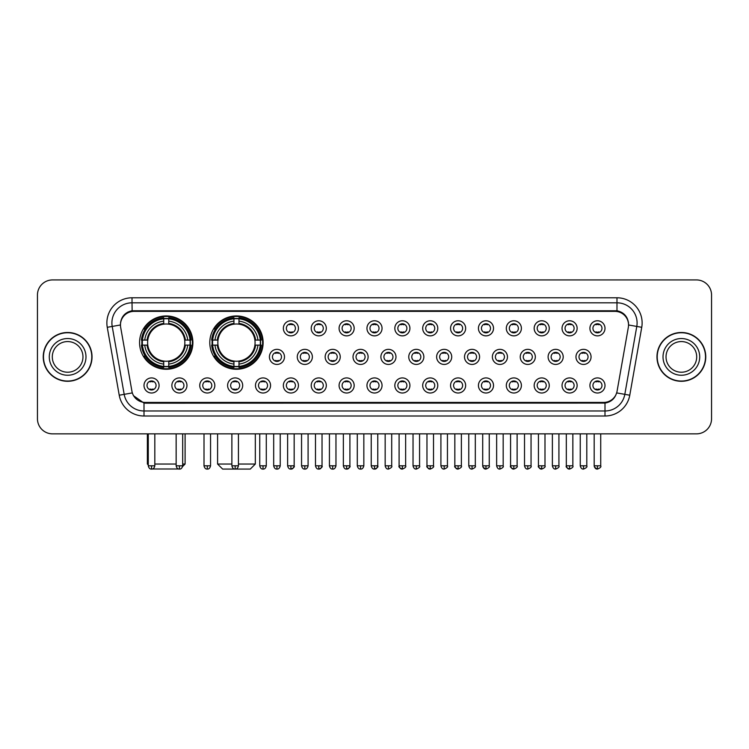 <?xml version="1.0" encoding="UTF-8"?>
<svg xmlns="http://www.w3.org/2000/svg" width="749" height="749" viewBox="0 0 749 749"><rect width="100%" height="100%" fill="white"/><g stroke="black" fill="none" stroke-linecap="round" stroke-linejoin="round"><path stroke-width="1.12" d="M209.795 342.602A26.664 26.664 0 0 0 236.459 369.266A26.664 26.664 0 0 0 263.124 342.602A26.664 26.664 0 0 0 236.459 315.947A26.664 26.664 0 0 0 209.795 342.602M139.567 342.602A26.664 26.664 0 0 0 166.231 369.266A26.664 26.664 0 0 0 192.896 342.602A26.664 26.664 0 0 0 166.231 315.947A26.664 26.664 0 0 0 139.567 342.602M186.96 385.463A7.546 7.546 0 0 1 179.414 393.01A7.546 7.546 0 0 1 171.867 385.463A7.546 7.546 0 0 1 179.414 377.917A7.546 7.546 0 0 1 186.96 385.463M174.882 385.463A4.531 4.531 0 0 0 179.414 389.995A4.531 4.531 0 0 0 183.945 385.463A4.531 4.531 0 0 0 179.414 380.941A4.531 4.531 0 0 0 174.882 385.463M214.832 385.463A7.546 7.546 0 0 1 207.286 393.01A7.546 7.546 0 0 1 199.74 385.463A7.546 7.546 0 0 1 207.286 377.917A7.546 7.546 0 0 1 214.832 385.463M202.754 385.463A4.531 4.531 0 0 0 207.286 389.995A4.531 4.531 0 0 0 211.808 385.463A4.531 4.531 0 0 0 207.286 380.941A4.531 4.531 0 0 0 202.754 385.463M242.695 385.463A7.546 7.546 0 0 1 235.149 393.01A7.546 7.546 0 0 1 227.602 385.463A7.546 7.546 0 0 1 235.149 377.917A7.546 7.546 0 0 1 242.695 385.463M230.626 385.463A4.531 4.531 0 0 0 235.149 389.995A4.531 4.531 0 0 0 239.68 385.463A4.531 4.531 0 0 0 235.149 380.941A4.531 4.531 0 0 0 230.626 385.463M270.567 385.463A7.546 7.546 0 0 1 263.021 393.01A7.546 7.546 0 0 1 255.475 385.463A7.546 7.546 0 0 1 263.021 377.917A7.546 7.546 0 0 1 270.567 385.463M258.499 385.463A4.531 4.531 0 0 0 263.021 389.995A4.531 4.531 0 0 0 267.552 385.463A4.531 4.531 0 0 0 263.021 380.941A4.531 4.531 0 0 0 258.499 385.463M298.439 385.463A7.546 7.546 0 0 1 290.893 393.01A7.546 7.546 0 0 1 283.347 385.463A7.546 7.546 0 0 1 290.893 377.917A7.546 7.546 0 0 1 298.439 385.463M286.361 385.463A4.531 4.531 0 0 0 290.893 389.995A4.531 4.531 0 0 0 295.415 385.463A4.531 4.531 0 0 0 290.893 380.941A4.531 4.531 0 0 0 286.361 385.463M326.311 385.463A7.546 7.546 0 0 1 318.765 393.01A7.546 7.546 0 0 1 311.219 385.463A7.546 7.546 0 0 1 318.765 377.917A7.546 7.546 0 0 1 326.311 385.463M314.234 385.463A4.531 4.531 0 0 0 318.765 389.995A4.531 4.531 0 0 0 323.287 385.463A4.531 4.531 0 0 0 318.765 380.941A4.531 4.531 0 0 0 314.234 385.463M354.174 385.463A7.546 7.546 0 0 1 346.628 393.01A7.546 7.546 0 0 1 339.082 385.463A7.546 7.546 0 0 1 346.628 377.917A7.546 7.546 0 0 1 354.174 385.463M342.106 385.463A4.531 4.531 0 0 0 346.628 389.995A4.531 4.531 0 0 0 351.159 385.463A4.531 4.531 0 0 0 346.628 380.941A4.531 4.531 0 0 0 342.106 385.463M382.046 385.463A7.546 7.546 0 0 1 374.5 393.01A7.546 7.546 0 0 1 366.954 385.463A7.546 7.546 0 0 1 374.5 377.917A7.546 7.546 0 0 1 382.046 385.463M369.969 385.463A4.531 4.531 0 0 0 374.5 389.995A4.531 4.531 0 0 0 379.031 385.463A4.531 4.531 0 0 0 374.5 380.941A4.531 4.531 0 0 0 369.969 385.463M409.918 385.463A7.546 7.546 0 0 1 402.372 393.01A7.546 7.546 0 0 1 394.826 385.463A7.546 7.546 0 0 1 402.372 377.917A7.546 7.546 0 0 1 409.918 385.463M397.841 385.463A4.531 4.531 0 0 0 402.372 389.995A4.531 4.531 0 0 0 406.894 385.463A4.531 4.531 0 0 0 402.372 380.941A4.531 4.531 0 0 0 397.841 385.463M437.781 385.463A7.546 7.546 0 0 1 430.235 393.01A7.546 7.546 0 0 1 422.689 385.463A7.546 7.546 0 0 1 430.235 377.917A7.546 7.546 0 0 1 437.781 385.463M425.713 385.463A4.531 4.531 0 0 0 430.235 389.995A4.531 4.531 0 0 0 434.766 385.463A4.531 4.531 0 0 0 430.235 380.941A4.531 4.531 0 0 0 425.713 385.463M465.653 385.463A7.546 7.546 0 0 1 458.107 393.01A7.546 7.546 0 0 1 450.561 385.463A7.546 7.546 0 0 1 458.107 377.917A7.546 7.546 0 0 1 465.653 385.463M453.585 385.463A4.531 4.531 0 0 0 458.107 389.995A4.531 4.531 0 0 0 462.639 385.463A4.531 4.531 0 0 0 458.107 380.941A4.531 4.531 0 0 0 453.585 385.463M493.525 385.463A7.546 7.546 0 0 1 485.979 393.01A7.546 7.546 0 0 1 478.433 385.463A7.546 7.546 0 0 1 485.979 377.917A7.546 7.546 0 0 1 493.525 385.463M481.448 385.463A4.531 4.531 0 0 0 485.979 389.995A4.531 4.531 0 0 0 490.501 385.463A4.531 4.531 0 0 0 485.979 380.941A4.531 4.531 0 0 0 481.448 385.463M521.398 385.463A7.546 7.546 0 0 1 513.851 393.01A7.546 7.546 0 0 1 506.305 385.463A7.546 7.546 0 0 1 513.851 377.917A7.546 7.546 0 0 1 521.398 385.463M509.32 385.463A4.531 4.531 0 0 0 513.851 389.995A4.531 4.531 0 0 0 518.374 385.463A4.531 4.531 0 0 0 513.851 380.941A4.531 4.531 0 0 0 509.32 385.463M549.26 385.463A7.546 7.546 0 0 1 541.714 393.01A7.546 7.546 0 0 1 534.168 385.463A7.546 7.546 0 0 1 541.714 377.917A7.546 7.546 0 0 1 549.26 385.463M537.192 385.463A4.531 4.531 0 0 0 541.714 389.995A4.531 4.531 0 0 0 546.246 385.463A4.531 4.531 0 0 0 541.714 380.941A4.531 4.531 0 0 0 537.192 385.463M577.133 385.463A7.546 7.546 0 0 1 569.586 393.01A7.546 7.546 0 0 1 562.04 385.463A7.546 7.546 0 0 1 569.586 377.917A7.546 7.546 0 0 1 577.133 385.463M565.055 385.463A4.531 4.531 0 0 0 569.586 389.995A4.531 4.531 0 0 0 574.118 385.463A4.531 4.531 0 0 0 569.586 380.941A4.531 4.531 0 0 0 565.055 385.463M605.005 385.463A7.546 7.546 0 0 1 597.459 393.01A7.546 7.546 0 0 1 589.912 385.463A7.546 7.546 0 0 1 597.459 377.917A7.546 7.546 0 0 1 605.005 385.463M592.927 385.463A4.531 4.531 0 0 0 597.459 389.995A4.531 4.531 0 0 0 601.981 385.463A4.531 4.531 0 0 0 597.459 380.941A4.531 4.531 0 0 0 592.927 385.463M159.088 385.463A7.546 7.546 0 0 1 151.541 393.01A7.546 7.546 0 0 1 143.995 385.463A7.546 7.546 0 0 1 151.541 377.917A7.546 7.546 0 0 1 159.088 385.463M147.019 385.463A4.531 4.531 0 0 0 151.541 389.995A4.531 4.531 0 0 0 156.073 385.463A4.531 4.531 0 0 0 151.541 380.941A4.531 4.531 0 0 0 147.019 385.463M284.498 356.889A7.546 7.546 0 0 1 276.952 364.435A7.546 7.546 0 0 1 269.415 356.889A7.546 7.546 0 0 1 276.952 349.343A7.546 7.546 0 0 1 284.498 356.889M272.43 356.889A4.531 4.531 0 0 0 276.952 361.421A4.531 4.531 0 0 0 281.484 356.889A4.531 4.531 0 0 0 276.952 352.367A4.531 4.531 0 0 0 272.43 356.889M312.37 356.889A7.546 7.546 0 0 1 304.824 364.435A7.546 7.546 0 0 1 297.278 356.889A7.546 7.546 0 0 1 304.824 349.343A7.546 7.546 0 0 1 312.37 356.889M300.302 356.889A4.531 4.531 0 0 0 304.824 361.421A4.531 4.531 0 0 0 309.356 356.889A4.531 4.531 0 0 0 304.824 352.367A4.531 4.531 0 0 0 300.302 356.889M340.243 356.889A7.546 7.546 0 0 1 332.696 364.435A7.546 7.546 0 0 1 325.15 356.889A7.546 7.546 0 0 1 332.696 349.343A7.546 7.546 0 0 1 340.243 356.889M328.165 356.889A4.531 4.531 0 0 0 332.696 361.421A4.531 4.531 0 0 0 337.228 356.889A4.531 4.531 0 0 0 332.696 352.367A4.531 4.531 0 0 0 328.165 356.889M368.115 356.889A7.546 7.546 0 0 1 360.569 364.435A7.546 7.546 0 0 1 353.022 356.889A7.546 7.546 0 0 1 360.569 349.343A7.546 7.546 0 0 1 368.115 356.889M356.037 356.889A4.531 4.531 0 0 0 360.569 361.421A4.531 4.531 0 0 0 365.091 356.889A4.531 4.531 0 0 0 360.569 352.367A4.531 4.531 0 0 0 356.037 356.889M395.978 356.889A7.546 7.546 0 0 1 388.431 364.435A7.546 7.546 0 0 1 380.885 356.889A7.546 7.546 0 0 1 388.431 349.343A7.546 7.546 0 0 1 395.978 356.889M383.909 356.889A4.531 4.531 0 0 0 388.431 361.421A4.531 4.531 0 0 0 392.963 356.889A4.531 4.531 0 0 0 388.431 352.367A4.531 4.531 0 0 0 383.909 356.889M423.85 356.889A7.546 7.546 0 0 1 416.304 364.435A7.546 7.546 0 0 1 408.757 356.889A7.546 7.546 0 0 1 416.304 349.343A7.546 7.546 0 0 1 423.85 356.889M411.772 356.889A4.531 4.531 0 0 0 416.304 361.421A4.531 4.531 0 0 0 420.835 356.889A4.531 4.531 0 0 0 416.304 352.367A4.531 4.531 0 0 0 411.772 356.889M451.722 356.889A7.546 7.546 0 0 1 444.176 364.435A7.546 7.546 0 0 1 436.63 356.889A7.546 7.546 0 0 1 444.176 349.343A7.546 7.546 0 0 1 451.722 356.889M439.644 356.889A4.531 4.531 0 0 0 444.176 361.421A4.531 4.531 0 0 0 448.698 356.889A4.531 4.531 0 0 0 444.176 352.367A4.531 4.531 0 0 0 439.644 356.889M479.585 356.889A7.546 7.546 0 0 1 472.048 364.435A7.546 7.546 0 0 1 464.502 356.889A7.546 7.546 0 0 1 472.048 349.343A7.546 7.546 0 0 1 479.585 356.889M467.516 356.889A4.531 4.531 0 0 0 472.048 361.421A4.531 4.531 0 0 0 476.57 356.889A4.531 4.531 0 0 0 472.048 352.367A4.531 4.531 0 0 0 467.516 356.889M507.457 356.889A7.546 7.546 0 0 1 499.911 364.435A7.546 7.546 0 0 1 492.365 356.889A7.546 7.546 0 0 1 499.911 349.343A7.546 7.546 0 0 1 507.457 356.889M495.389 356.889A4.531 4.531 0 0 0 499.911 361.421A4.531 4.531 0 0 0 504.442 356.889A4.531 4.531 0 0 0 499.911 352.367A4.531 4.531 0 0 0 495.389 356.889M535.329 356.889A7.546 7.546 0 0 1 527.783 364.435A7.546 7.546 0 0 1 520.237 356.889A7.546 7.546 0 0 1 527.783 349.343A7.546 7.546 0 0 1 535.329 356.889M523.251 356.889A4.531 4.531 0 0 0 527.783 361.421A4.531 4.531 0 0 0 532.314 356.889A4.531 4.531 0 0 0 527.783 352.367A4.531 4.531 0 0 0 523.251 356.889M563.201 356.889A7.546 7.546 0 0 1 555.655 364.435A7.546 7.546 0 0 1 548.109 356.889A7.546 7.546 0 0 1 555.655 349.343A7.546 7.546 0 0 1 563.201 356.889M551.124 356.889A4.531 4.531 0 0 0 555.655 361.421A4.531 4.531 0 0 0 560.177 356.889A4.531 4.531 0 0 0 555.655 352.367A4.531 4.531 0 0 0 551.124 356.889M591.064 356.889A7.546 7.546 0 0 1 583.518 364.435A7.546 7.546 0 0 1 575.972 356.889A7.546 7.546 0 0 1 583.518 349.343A7.546 7.546 0 0 1 591.064 356.889M578.996 356.889A4.531 4.531 0 0 0 583.518 361.421A4.531 4.531 0 0 0 588.049 356.889A4.531 4.531 0 0 0 583.518 352.367A4.531 4.531 0 0 0 578.996 356.889M298.439 328.315A7.546 7.546 0 0 1 290.893 335.861A7.546 7.546 0 0 1 283.347 328.315A7.546 7.546 0 0 1 290.893 320.769A7.546 7.546 0 0 1 298.439 328.315M286.361 328.315A4.531 4.531 0 0 0 290.893 332.846A4.531 4.531 0 0 0 295.415 328.315A4.531 4.531 0 0 0 290.893 323.793A4.531 4.531 0 0 0 286.361 328.315M326.311 328.315A7.546 7.546 0 0 1 318.765 335.861A7.546 7.546 0 0 1 311.219 328.315A7.546 7.546 0 0 1 318.765 320.769A7.546 7.546 0 0 1 326.311 328.315M314.234 328.315A4.531 4.531 0 0 0 318.765 332.846A4.531 4.531 0 0 0 323.287 328.315A4.531 4.531 0 0 0 318.765 323.793A4.531 4.531 0 0 0 314.234 328.315M354.174 328.315A7.546 7.546 0 0 1 346.628 335.861A7.546 7.546 0 0 1 339.082 328.315A7.546 7.546 0 0 1 346.628 320.769A7.546 7.546 0 0 1 354.174 328.315M342.106 328.315A4.531 4.531 0 0 0 346.628 332.846A4.531 4.531 0 0 0 351.159 328.315A4.531 4.531 0 0 0 346.628 323.793A4.531 4.531 0 0 0 342.106 328.315M382.046 328.315A7.546 7.546 0 0 1 374.5 335.861A7.546 7.546 0 0 1 366.954 328.315A7.546 7.546 0 0 1 374.5 320.769A7.546 7.546 0 0 1 382.046 328.315M369.969 328.315A4.531 4.531 0 0 0 374.5 332.846A4.531 4.531 0 0 0 379.031 328.315A4.531 4.531 0 0 0 374.5 323.793A4.531 4.531 0 0 0 369.969 328.315M409.918 328.315A7.546 7.546 0 0 1 402.372 335.861A7.546 7.546 0 0 1 394.826 328.315A7.546 7.546 0 0 1 402.372 320.769A7.546 7.546 0 0 1 409.918 328.315M397.841 328.315A4.531 4.531 0 0 0 402.372 332.846A4.531 4.531 0 0 0 406.894 328.315A4.531 4.531 0 0 0 402.372 323.793A4.531 4.531 0 0 0 397.841 328.315M437.781 328.315A7.546 7.546 0 0 1 430.235 335.861A7.546 7.546 0 0 1 422.689 328.315A7.546 7.546 0 0 1 430.235 320.769A7.546 7.546 0 0 1 437.781 328.315M425.713 328.315A4.531 4.531 0 0 0 430.235 332.846A4.531 4.531 0 0 0 434.766 328.315A4.531 4.531 0 0 0 430.235 323.793A4.531 4.531 0 0 0 425.713 328.315M465.653 328.315A7.546 7.546 0 0 1 458.107 335.861A7.546 7.546 0 0 1 450.561 328.315A7.546 7.546 0 0 1 458.107 320.769A7.546 7.546 0 0 1 465.653 328.315M453.585 328.315A4.531 4.531 0 0 0 458.107 332.846A4.531 4.531 0 0 0 462.639 328.315A4.531 4.531 0 0 0 458.107 323.793A4.531 4.531 0 0 0 453.585 328.315M493.525 328.315A7.546 7.546 0 0 1 485.979 335.861A7.546 7.546 0 0 1 478.433 328.315A7.546 7.546 0 0 1 485.979 320.769A7.546 7.546 0 0 1 493.525 328.315M481.448 328.315A4.531 4.531 0 0 0 485.979 332.846A4.531 4.531 0 0 0 490.501 328.315A4.531 4.531 0 0 0 485.979 323.793A4.531 4.531 0 0 0 481.448 328.315M521.398 328.315A7.546 7.546 0 0 1 513.851 335.861A7.546 7.546 0 0 1 506.305 328.315A7.546 7.546 0 0 1 513.851 320.769A7.546 7.546 0 0 1 521.398 328.315M509.32 328.315A4.531 4.531 0 0 0 513.851 332.846A4.531 4.531 0 0 0 518.374 328.315A4.531 4.531 0 0 0 513.851 323.793A4.531 4.531 0 0 0 509.32 328.315M549.26 328.315A7.546 7.546 0 0 1 541.714 335.861A7.546 7.546 0 0 1 534.168 328.315A7.546 7.546 0 0 1 541.714 320.769A7.546 7.546 0 0 1 549.26 328.315M537.192 328.315A4.531 4.531 0 0 0 541.714 332.846A4.531 4.531 0 0 0 546.246 328.315A4.531 4.531 0 0 0 541.714 323.793A4.531 4.531 0 0 0 537.192 328.315M577.133 328.315A7.546 7.546 0 0 1 569.586 335.861A7.546 7.546 0 0 1 562.04 328.315A7.546 7.546 0 0 1 569.586 320.769A7.546 7.546 0 0 1 577.133 328.315M565.055 328.315A4.531 4.531 0 0 0 569.586 332.846A4.531 4.531 0 0 0 574.118 328.315A4.531 4.531 0 0 0 569.586 323.793A4.531 4.531 0 0 0 565.055 328.315M605.005 328.315A7.546 7.546 0 0 1 597.459 335.861A7.546 7.546 0 0 1 589.912 328.315A7.546 7.546 0 0 1 597.459 320.769A7.546 7.546 0 0 1 605.005 328.315M592.927 328.315A4.531 4.531 0 0 0 597.459 332.846A4.531 4.531 0 0 0 601.981 328.315A4.531 4.531 0 0 0 597.459 323.793A4.531 4.531 0 0 0 592.927 328.315M120.664 327.304A13.585 13.585 0 0 1 134.034 311.369L614.966 311.369A13.585 13.585 0 0 1 628.336 327.304L617.073 391.193A13.585 13.585 0 0 1 603.694 402.419L145.306 402.419A13.585 13.585 0 0 1 131.927 391.193L120.664 327.304M141.964 345.12A24.399 24.399 0 0 1 141.964 340.093M212.192 345.12A24.399 24.399 0 0 1 212.192 340.093M43.236 356.889A24.399 24.399 0 0 0 67.635 381.288A24.399 24.399 0 0 0 92.033 356.889A24.399 24.399 0 0 0 67.635 332.49A24.399 24.399 0 0 0 43.236 356.889M656.967 356.889A24.399 24.399 0 0 0 681.365 381.288A24.399 24.399 0 0 0 705.764 356.889A24.399 24.399 0 0 0 681.365 332.49A24.399 24.399 0 0 0 656.967 356.889M120.514 322.941L120.477 324.972L120.514 322.941C121.563 316.247 125.401 312.193 132.021 310.76L616.979 310.76C623.589 312.183 627.428 316.237 628.486 322.941L628.523 324.972M132.021 297.784L616.979 297.784A25.157 25.157 0 0 1 641.743 327.304L629.769 395.219A25.157 25.157 0 0 1 604.995 416.004L144.005 416.004A25.157 25.157 0 0 1 119.231 395.219L107.257 327.304A25.157 25.157 0 0 1 132.021 297.784L132.021 302.811L616.979 302.811A20.12 20.12 0 0 1 636.79 326.433L624.816 394.339A20.12 20.12 0 0 1 604.995 410.976L144.005 410.976A20.12 20.12 0 0 1 124.184 394.339L112.21 326.433A20.12 20.12 0 0 1 132.021 302.811L132.133 310.741M124.137 314.889L127.751 312.155M127.873 312.09L131.384 310.872M604.995 416.004L604.995 403.084C610.978 402.091 614.845 398.693 616.605 392.897C614.854 398.693 610.987 402.082 604.995 403.084L145.568 403.177L144.005 403.084L133.406 395.631M627.138 318.166L628.486 322.941M711.55 295.012A15.092 15.092 0 0 0 696.458 279.929L52.542 279.929A15.092 15.092 0 0 0 37.45 295.012L37.45 418.766A15.092 15.092 0 0 0 52.542 433.858L696.458 433.858A15.092 15.092 0 0 0 711.55 418.766L711.55 295.012L711.55 418.766M616.661 392.907L624.816 394.339L636.79 326.433L641.743 327.304M37.45 295.012L37.45 418.766M696.458 279.929L52.542 279.929M52.542 433.858L696.458 433.858M82.97 356.889A15.336 15.336 0 0 0 67.635 341.563A15.336 15.336 0 0 0 52.299 356.889A15.336 15.336 0 0 0 67.635 372.225A15.336 15.336 0 0 0 82.97 356.889A15.336 15.336 0 0 1 67.635 372.225A15.336 15.336 0 0 1 52.299 356.889M91.781 356.889A24.146 24.146 0 0 0 67.635 332.743A24.146 24.146 0 0 0 43.489 356.889A24.146 24.146 0 0 0 67.635 381.044A24.146 24.146 0 0 0 91.781 356.889M696.701 356.889A15.336 15.336 0 0 0 681.365 341.563A15.336 15.336 0 0 0 666.03 356.889A15.336 15.336 0 0 0 681.365 372.225A15.336 15.336 0 0 0 696.701 356.889A15.336 15.336 0 0 1 681.365 372.225A15.336 15.336 0 0 1 666.03 356.889M705.511 356.889A24.146 24.146 0 0 0 681.365 332.743A24.146 24.146 0 0 0 657.219 356.889A24.146 24.146 0 0 0 681.365 381.044A24.146 24.146 0 0 0 705.511 356.889M180.153 468.986L152.309 468.986M154.818 464.043L176.146 464.043M182.681 464.043L185.097 464.043L182.597 466.543M184.675 345.12A18.613 18.613 0 0 0 168.75 324.167L168.75 323.418L168.75 324.167A18.613 18.613 0 0 0 147.787 345.12A18.613 18.613 0 0 0 184.675 345.12L185.415 345.12L184.675 345.12A18.613 18.613 0 0 1 168.75 361.046L168.75 364.089A21.627 21.627 0 0 0 187.718 345.12L191.061 345.12A24.951 24.951 0 0 1 168.75 367.431L168.75 366.42A23.949 23.949 0 0 0 190.049 345.12M142.469 345.12A23.893 23.893 0 0 1 142.469 340.093M168.75 318.84A23.893 23.893 0 0 0 163.722 318.84M189.993 340.093A23.893 23.893 0 0 1 189.993 345.12M191.061 340.093A24.951 24.951 0 0 0 168.75 317.782L168.75 318.793A23.949 23.949 0 0 1 190.049 340.093L191.061 340.093M141.411 345.12A24.951 24.951 0 0 0 163.722 367.431L163.722 366.42A23.949 23.949 0 0 1 142.422 345.12L141.411 345.12M190.049 340.093L187.718 340.093A21.627 21.627 0 0 0 168.75 321.124L168.75 318.793M168.75 366.42L168.75 364.089M142.422 345.12L144.744 345.12A21.627 21.627 0 0 0 163.722 364.089L163.722 366.42M168.75 321.124L168.75 323.418A19.352 19.352 0 0 1 185.415 340.093L187.718 340.093M187.718 345.12L185.415 345.12A19.352 19.352 0 0 1 168.75 361.795L168.75 361.046M163.722 364.089L163.722 361.046A18.613 18.613 0 0 1 147.787 345.12L144.744 345.12M184.675 340.093L185.415 340.093M168.75 366.364A23.893 23.893 0 0 1 163.722 366.364M163.722 317.782A24.951 24.951 0 0 0 141.411 340.093L142.422 340.093A23.949 23.949 0 0 1 163.722 318.793L163.722 317.782M163.722 318.793L163.722 321.124A21.627 21.627 0 0 0 144.744 340.093L142.422 340.093M144.744 340.093L147.047 340.093A19.352 19.352 0 0 1 163.722 323.418L163.722 321.124M147.047 340.093L147.787 340.093L147.047 340.093M163.722 361.046L163.722 361.795A19.352 19.352 0 0 1 147.047 345.12M147.366 433.858L147.366 464.043L148.274 464.043M145.306 329.026L143.874 329.026A26.159 26.159 0 0 1 192.39 342.602A26.159 26.159 0 0 1 143.874 356.187L145.306 356.187M238.425 464.043L255.325 464.043L250.297 469.071L222.631 469.071L217.594 464.043L231.881 464.043M254.903 345.12A18.613 18.613 0 0 0 238.978 324.167L238.978 323.418L238.978 324.167A18.613 18.613 0 0 0 218.015 345.12A18.613 18.613 0 0 0 254.903 345.12L255.643 345.12L254.903 345.12A18.613 18.613 0 0 1 238.978 361.046L238.978 364.089A21.627 21.627 0 0 0 257.946 345.12L261.289 345.12A24.951 24.951 0 0 1 238.978 367.431L238.978 366.42A23.949 23.949 0 0 0 260.278 345.12M212.697 345.12A23.893 23.893 0 0 1 212.697 340.093M238.978 318.84A23.893 23.893 0 0 0 233.941 318.84M260.221 340.093A23.893 23.893 0 0 1 260.221 345.12M261.289 340.093A24.951 24.951 0 0 0 238.978 317.782L238.978 318.793A23.949 23.949 0 0 1 260.278 340.093L261.289 340.093M211.639 345.12A24.951 24.951 0 0 0 233.941 367.431L233.941 366.42A23.949 23.949 0 0 1 212.65 345.12L211.639 345.12M260.278 340.093L257.946 340.093A21.627 21.627 0 0 0 238.978 321.124L238.978 318.793M238.978 366.42L238.978 364.089M212.65 345.12L214.972 345.12A21.627 21.627 0 0 0 233.941 364.089L233.941 366.42M238.978 321.124L238.978 323.418A19.352 19.352 0 0 1 255.643 340.093L257.946 340.093M257.946 345.12L255.643 345.12A19.352 19.352 0 0 1 238.978 361.795L238.978 361.046M233.941 364.089L233.941 361.046A18.613 18.613 0 0 1 218.015 345.12L214.972 345.12M254.903 340.093L255.643 340.093M238.978 366.364A23.893 23.893 0 0 1 233.941 366.364M233.941 317.782A24.951 24.951 0 0 0 211.639 340.093L212.65 340.093A23.949 23.949 0 0 1 233.941 318.793L233.941 317.782M233.941 318.793L233.941 321.124A21.627 21.627 0 0 0 214.972 340.093L212.65 340.093M214.972 340.093L217.276 340.093A19.352 19.352 0 0 1 233.941 323.418L233.941 321.124M217.276 340.093L218.015 340.093L217.276 340.093M233.941 361.046L233.941 361.795A19.352 19.352 0 0 1 217.276 345.12M215.534 329.026L214.102 329.026A26.159 26.159 0 0 1 262.618 342.602A26.159 26.159 0 0 1 214.102 356.187L215.534 356.187M289.386 332.584L289.386 331.873A3.857 3.857 0 0 0 292.4 331.873L292.4 332.584M292.4 324.055L292.4 324.766A3.857 3.857 0 0 0 289.386 324.766L289.386 324.055M317.248 332.584L317.248 331.873A3.857 3.857 0 0 0 320.272 331.873L320.272 332.584M320.272 324.055L320.272 324.766A3.857 3.857 0 0 0 317.248 324.766L317.248 324.055M345.12 332.584L345.12 331.873A3.857 3.857 0 0 0 348.135 331.873L348.135 332.584M348.135 324.055L348.135 324.766A3.857 3.857 0 0 0 345.12 324.766L345.12 324.055M372.993 332.584L372.993 331.873A3.857 3.857 0 0 0 376.007 331.873L376.007 332.584M376.007 324.055L376.007 324.766A3.857 3.857 0 0 0 372.993 324.766L372.993 324.055M400.865 332.584L400.865 331.873A3.857 3.857 0 0 0 403.88 331.873L403.88 332.584M403.88 324.055L403.88 324.766A3.857 3.857 0 0 0 400.865 324.766L400.865 324.055M428.728 332.584L428.728 331.873A3.857 3.857 0 0 0 431.752 331.873L431.752 332.584M431.752 324.055L431.752 324.766A3.857 3.857 0 0 0 428.728 324.766L428.728 324.055M456.6 332.584L456.6 331.873A3.857 3.857 0 0 0 459.614 331.873L459.614 332.584M459.614 324.055L459.614 324.766A3.857 3.857 0 0 0 456.6 324.766L456.6 324.055M484.472 332.584L484.472 331.873A3.857 3.857 0 0 0 487.487 331.873L487.487 332.584M487.487 324.055L487.487 324.766A3.857 3.857 0 0 0 484.472 324.766L484.472 324.055M512.335 332.584L512.335 331.873A3.857 3.857 0 0 0 515.359 331.873L515.359 332.584M515.359 324.055L515.359 324.766A3.857 3.857 0 0 0 512.335 324.766L512.335 324.055M540.207 332.584L540.207 331.873A3.857 3.857 0 0 0 543.222 331.873L543.222 332.584M543.222 324.055L543.222 324.766A3.857 3.857 0 0 0 540.207 324.766L540.207 324.055M568.079 332.584L568.079 331.873A3.857 3.857 0 0 0 571.094 331.873L571.094 332.584M571.094 324.055L571.094 324.766A3.857 3.857 0 0 0 568.079 324.766L568.079 324.055M595.951 332.584L595.951 331.873A3.857 3.857 0 0 0 598.966 331.873L598.966 332.584M598.966 324.055L598.966 324.766A3.857 3.857 0 0 0 595.951 324.766L595.951 324.055M275.445 361.158L275.445 360.447A3.857 3.857 0 0 0 278.469 360.447L278.469 361.158M278.469 352.62L278.469 353.341A3.857 3.857 0 0 0 275.445 353.341L275.445 352.62M303.317 361.158L303.317 360.447A3.857 3.857 0 0 0 306.332 360.447L306.332 361.158M306.332 352.62L306.332 353.341A3.857 3.857 0 0 0 303.317 353.341L303.317 352.62M331.189 361.158L331.189 360.447A3.857 3.857 0 0 0 334.204 360.447L334.204 361.158M334.204 352.62L334.204 353.341A3.857 3.857 0 0 0 331.189 353.341L331.189 352.62M359.052 361.158L359.052 360.447A3.857 3.857 0 0 0 362.076 360.447L362.076 361.158M362.076 352.62L362.076 353.341A3.857 3.857 0 0 0 359.052 353.341L359.052 352.62M386.924 361.158L386.924 360.447A3.857 3.857 0 0 0 389.948 360.447L389.948 361.158M389.948 352.62L389.948 353.341A3.857 3.857 0 0 0 386.924 353.341L386.924 352.62M414.796 361.158L414.796 360.447A3.857 3.857 0 0 0 417.811 360.447L417.811 361.158M417.811 352.62L417.811 353.341A3.857 3.857 0 0 0 414.796 353.341L414.796 352.62M442.668 361.158L442.668 360.447A3.857 3.857 0 0 0 445.683 360.447L445.683 361.158M445.683 352.62L445.683 353.341A3.857 3.857 0 0 0 442.668 353.341L442.668 352.62M470.531 361.158L470.531 360.447A3.857 3.857 0 0 0 473.555 360.447L473.555 361.158M473.555 352.62L473.555 353.341A3.857 3.857 0 0 0 470.531 353.341L470.531 352.62M498.403 361.158L498.403 360.447A3.857 3.857 0 0 0 501.418 360.447L501.418 361.158M501.418 352.62L501.418 353.341A3.857 3.857 0 0 0 498.403 353.341L498.403 352.62M526.275 361.158L526.275 360.447A3.857 3.857 0 0 0 529.29 360.447L529.29 361.158M529.29 352.62L529.29 353.341A3.857 3.857 0 0 0 526.275 353.341L526.275 352.62M554.138 361.158L554.138 360.447A3.857 3.857 0 0 0 557.162 360.447L557.162 361.158M557.162 352.62L557.162 353.341A3.857 3.857 0 0 0 554.138 353.341L554.138 352.62M582.01 361.158L582.01 360.447A3.857 3.857 0 0 0 585.035 360.447L585.035 361.158M585.035 352.62L585.035 353.341A3.857 3.857 0 0 0 582.01 353.341L582.01 352.62M150.034 389.733L150.034 389.021A3.857 3.857 0 0 0 153.049 389.021L153.049 389.733M153.049 381.194L153.049 381.915A3.857 3.857 0 0 0 150.034 381.915L150.034 381.194M177.906 389.733L177.906 389.021A3.857 3.857 0 0 0 180.921 389.021L180.921 389.733M180.921 381.194L180.921 381.915A3.857 3.857 0 0 0 177.906 381.915L177.906 381.194M205.778 389.733L205.778 389.021A3.857 3.857 0 0 0 208.793 389.021L208.793 389.733M208.793 381.194L208.793 381.915A3.857 3.857 0 0 0 205.778 381.915L205.778 381.194M233.641 389.733L233.641 389.021A3.857 3.857 0 0 0 236.665 389.021L236.665 389.733M236.665 381.194L236.665 381.915A3.857 3.857 0 0 0 233.641 381.915L233.641 381.194M261.513 389.733L261.513 389.021A3.857 3.857 0 0 0 264.528 389.021L264.528 389.733M264.528 381.194L264.528 381.915A3.857 3.857 0 0 0 261.513 381.915L261.513 381.194M289.386 389.733L289.386 389.021A3.857 3.857 0 0 0 292.4 389.021L292.4 389.733M292.4 381.194L292.4 381.915A3.857 3.857 0 0 0 289.386 381.915L289.386 381.194M317.248 389.733L317.248 389.021A3.857 3.857 0 0 0 320.272 389.021L320.272 389.733M320.272 381.194L320.272 381.915A3.857 3.857 0 0 0 317.248 381.915L317.248 381.194M345.12 389.733L345.12 389.021A3.857 3.857 0 0 0 348.135 389.021L348.135 389.733M348.135 381.194L348.135 381.915A3.857 3.857 0 0 0 345.12 381.915L345.12 381.194M372.993 389.733L372.993 389.021A3.857 3.857 0 0 0 376.007 389.021L376.007 389.733M376.007 381.194L376.007 381.915A3.857 3.857 0 0 0 372.993 381.915L372.993 381.194M400.865 389.733L400.865 389.021A3.857 3.857 0 0 0 403.88 389.021L403.88 389.733M403.88 381.194L403.88 381.915A3.857 3.857 0 0 0 400.865 381.915L400.865 381.194M428.728 389.733L428.728 389.021A3.857 3.857 0 0 0 431.752 389.021L431.752 389.733M431.752 381.194L431.752 381.915A3.857 3.857 0 0 0 428.728 381.915L428.728 381.194M456.6 389.733L456.6 389.021A3.857 3.857 0 0 0 459.614 389.021L459.614 389.733M459.614 381.194L459.614 381.915A3.857 3.857 0 0 0 456.6 381.915L456.6 381.194M484.472 389.733L484.472 389.021A3.857 3.857 0 0 0 487.487 389.021L487.487 389.733M487.487 381.194L487.487 381.915A3.857 3.857 0 0 0 484.472 381.915L484.472 381.194M512.335 389.733L512.335 389.021A3.857 3.857 0 0 0 515.359 389.021L515.359 389.733M515.359 381.194L515.359 381.915A3.857 3.857 0 0 0 512.335 381.915L512.335 381.194M540.207 389.733L540.207 389.021A3.857 3.857 0 0 0 543.222 389.021L543.222 389.733M543.222 381.194L543.222 381.915A3.857 3.857 0 0 0 540.207 381.915L540.207 381.194M568.079 389.733L568.079 389.021A3.857 3.857 0 0 0 571.094 389.021L571.094 389.733M571.094 381.194L571.094 381.915A3.857 3.857 0 0 0 568.079 381.915L568.079 381.194M595.951 389.733L595.951 389.021A3.857 3.857 0 0 0 598.966 389.021L598.966 389.733M598.966 381.194L598.966 381.915A3.857 3.857 0 0 0 595.951 381.915L595.951 381.194M616.979 297.784L616.979 310.76M107.257 327.304L112.21 326.433A20.12 20.12 0 0 1 111.901 322.941M112.21 326.433L120.458 324.972M144.005 416.004L144.005 403.084M119.231 395.219L132.339 392.907M628.542 324.972L636.79 326.433M624.816 394.339L629.769 395.219M85.985 356.889A18.351 18.351 0 0 0 67.635 338.539A18.351 18.351 0 0 0 49.284 356.889A18.351 18.351 0 0 0 67.635 375.249A18.351 18.351 0 0 0 85.985 356.889M699.716 356.889A18.351 18.351 0 0 0 681.365 338.539A18.351 18.351 0 0 0 663.015 356.889A18.351 18.351 0 0 0 681.365 375.249A18.351 18.351 0 0 0 699.716 356.889M163.722 366.598A24.118 24.118 0 0 0 168.75 366.598M190.218 345.12A24.118 24.118 0 0 0 190.218 340.093M168.75 318.615A24.118 24.118 0 0 0 163.722 318.615M233.941 366.598A24.118 24.118 0 0 0 238.978 366.598M260.446 345.12A24.118 24.118 0 0 0 260.446 340.093M238.978 318.615A24.118 24.118 0 0 0 233.941 318.615M276.952 465.803L273.685 465.803C274.256 468.134 275.351 469.23 276.952 469.071L276.952 465.803L280.229 465.803L280.229 433.858M304.824 465.803L301.557 465.803C302.128 468.134 303.214 469.23 304.824 469.071L304.824 465.803L308.092 465.803L308.092 433.858M332.696 465.803L329.429 465.803C330 468.134 331.086 469.23 332.696 469.071L332.696 465.803L335.964 465.803L335.964 433.858M360.569 465.803L357.292 465.803C357.863 468.134 358.958 469.23 360.569 469.071L360.569 465.803L363.836 465.803L363.836 433.858M388.431 465.803L385.164 465.803C385.735 468.134 386.821 469.23 388.431 469.071L388.431 465.803L391.708 465.803L391.708 433.858M416.304 465.803L413.036 465.803C413.607 468.134 414.693 469.23 416.304 469.071L416.304 465.803L419.571 465.803L419.571 433.858M444.176 465.803L440.908 465.803C441.47 468.134 442.565 469.23 444.176 469.071L444.176 465.803L447.443 465.803L447.443 433.858M472.048 465.803L468.771 465.803C469.342 468.134 470.438 469.23 472.048 469.071L472.048 465.803L475.315 465.803L475.315 433.858M499.911 465.803L496.643 465.803C497.214 468.134 498.3 469.23 499.911 469.071L499.911 465.803L503.178 465.803L503.178 433.858M527.783 465.803L524.515 465.803C525.086 468.134 526.173 469.23 527.783 469.071L527.783 465.803L531.05 465.803L531.05 433.858M555.655 465.803L552.378 465.803C552.949 468.134 554.045 469.23 555.655 469.071L555.655 465.803L558.923 465.803L558.923 433.858M583.518 465.803L580.25 465.803C580.821 468.134 581.907 469.23 583.518 469.071L583.518 465.803L586.795 465.803L586.795 433.858M151.541 465.803L148.274 465.803C148.845 468.134 149.931 469.23 151.541 469.071L151.541 465.803L154.818 465.803L154.818 433.858M179.414 465.803L176.146 465.803C176.717 468.134 177.803 469.23 179.414 469.071L179.414 465.803L182.681 465.803L182.681 433.858M207.286 465.803L204.009 465.803C204.58 468.134 205.675 469.23 207.286 469.071L207.286 465.803L210.553 465.803L210.553 433.858M235.149 465.803L231.881 465.803C232.452 468.134 233.548 469.23 235.149 469.071L235.149 465.803L238.425 465.803L238.425 433.858M263.021 465.803L259.753 465.803C260.324 468.134 261.41 469.23 263.021 469.071L263.021 465.803L266.288 465.803L266.288 433.858M290.893 465.803L287.625 465.803C288.196 468.134 289.283 469.23 290.893 469.071L290.893 465.803L294.16 465.803C294.825 466.852 293.739 467.938 290.893 469.071C292.503 469.23 293.589 468.134 294.16 465.803L294.16 433.858M318.765 465.803L315.488 465.803C316.059 468.134 317.155 469.23 318.765 469.071L318.765 465.803L322.033 465.803C322.697 466.852 321.602 467.938 318.765 469.071C320.366 469.23 321.461 468.134 322.033 465.803L322.033 433.858M346.628 465.803L343.36 465.803C343.931 468.134 345.017 469.23 346.628 469.071L346.628 465.803L349.905 465.803C350.56 466.852 349.474 467.938 346.628 469.071C348.238 469.23 349.334 468.134 349.905 465.803L349.905 433.858M374.5 465.803L371.232 465.803L371.232 433.858L371.232 465.803C371.804 468.134 372.89 469.23 374.5 469.071L374.5 465.803L377.768 465.803C378.432 466.852 377.346 467.938 374.5 469.071C376.11 469.23 377.196 468.134 377.768 465.803L377.768 433.858M402.372 465.803L399.095 465.803C398.44 466.852 399.526 467.938 402.372 469.071L402.372 465.803L405.64 465.803L405.64 433.858M430.235 465.803L426.967 465.803C426.303 466.852 427.398 467.938 430.235 469.071L430.235 465.803L433.512 465.803L433.512 433.858M458.107 465.803L454.84 465.803C454.175 466.852 455.261 467.938 458.107 469.071L458.107 465.803L461.375 465.803L461.375 433.858M482.712 433.858L482.712 465.803C483.283 468.134 484.369 469.23 485.979 469.071L485.979 465.803L482.712 465.803L482.74 466.29M485.979 469.071C488.825 467.938 489.912 466.852 489.247 465.803L489.247 433.858L489.247 465.803L485.979 465.803M513.851 465.803L510.575 465.803C509.91 466.852 511.005 467.938 513.851 469.071L513.851 465.803L517.119 465.803L517.119 433.858M541.714 465.803L538.447 465.803C537.782 466.852 538.877 467.938 541.714 469.071L541.714 465.803L544.991 465.803L544.991 433.858M569.586 465.803L566.319 465.803C565.654 466.852 566.74 467.938 569.586 469.071L569.586 465.803L572.854 465.803L572.854 433.858M594.182 433.858L594.182 465.803C594.753 468.134 595.848 469.23 597.459 469.071L597.459 465.803L594.182 465.803L594.219 466.29M600.726 433.858L600.726 465.803L597.459 465.803M185.097 433.858L185.097 464.043M148.274 464.951L147.366 464.043M255.325 433.858L255.325 464.043M217.594 433.858L217.594 464.043M399.095 465.803L399.095 433.858L399.095 465.803C399.666 468.134 400.762 469.23 402.372 469.071C405.209 467.938 406.304 466.852 405.64 465.803M426.967 465.803L426.967 433.858L426.967 465.803C427.539 468.134 428.634 469.23 430.235 469.071C433.081 467.938 434.177 466.852 433.512 465.803M482.936 467.002L485.492 469.043M566.319 465.803L566.319 433.858L566.319 465.803C566.89 468.134 567.976 469.23 569.586 469.071C572.433 467.938 573.519 466.852 572.854 465.803M594.416 467.002L596.972 469.043M273.685 465.803L273.685 433.858M280.229 465.803C279.658 468.134 278.562 469.23 276.952 469.071M301.557 465.803L301.557 433.858M308.092 465.803C307.53 468.134 306.435 469.23 304.824 469.071M329.429 465.803L329.429 433.858M335.964 465.803C335.393 468.134 334.307 469.23 332.696 469.071M357.292 465.803L357.292 433.858M363.836 465.803C363.265 468.134 362.179 469.23 360.569 469.071M385.164 465.803L385.164 433.858M391.708 465.803C392.364 466.852 391.278 467.938 388.431 469.071M413.036 465.803L413.036 433.858M419.571 465.803C420.236 466.852 419.15 467.938 416.304 469.071M440.908 465.803L440.908 433.858M447.443 465.803C448.108 466.852 447.013 467.938 444.176 469.071M468.771 465.803L468.771 433.858M475.315 465.803C475.98 466.852 474.885 467.938 472.048 469.071M496.643 465.803L496.643 433.858M503.178 465.803C503.843 466.852 502.757 467.938 499.911 469.071M524.515 465.803L524.515 433.858M531.05 465.803C531.715 466.852 530.629 467.938 527.783 469.071M552.378 465.803L552.378 433.858M558.923 465.803C559.587 466.852 558.492 467.938 555.655 469.071M580.25 465.803L580.25 433.858M586.795 465.803C587.45 466.852 586.364 467.938 583.518 469.071M148.274 465.803L148.274 433.858M154.818 465.803C154.247 468.134 153.152 469.23 151.541 469.071M176.146 465.803L176.146 433.858M182.681 465.803C182.11 468.134 181.024 469.23 179.414 469.071M204.009 465.803L204.009 433.858M210.553 465.803C209.982 468.134 208.896 469.23 207.286 469.071M231.881 465.803L231.881 433.858M238.425 465.803C237.854 468.134 236.759 469.23 235.149 469.071M259.753 465.803L259.753 433.858M266.288 465.803C265.717 468.134 264.631 469.23 263.021 469.071M287.625 465.803L287.625 433.858M315.488 465.803L315.488 433.858M343.36 465.803L343.36 433.858M454.84 433.858L454.84 465.803C455.411 468.134 456.497 469.23 458.107 469.071C460.953 467.938 462.039 466.852 461.375 465.803M510.575 433.858L510.575 465.803C511.146 468.134 512.241 469.23 513.851 469.071C516.688 467.938 517.784 466.852 517.119 465.803M538.447 433.858L538.447 465.803C539.018 468.134 540.104 469.23 541.714 469.071C544.56 467.938 545.646 466.852 544.991 465.803M600.726 465.803C601.391 466.852 600.295 467.938 597.459 469.071"/></g></svg>
